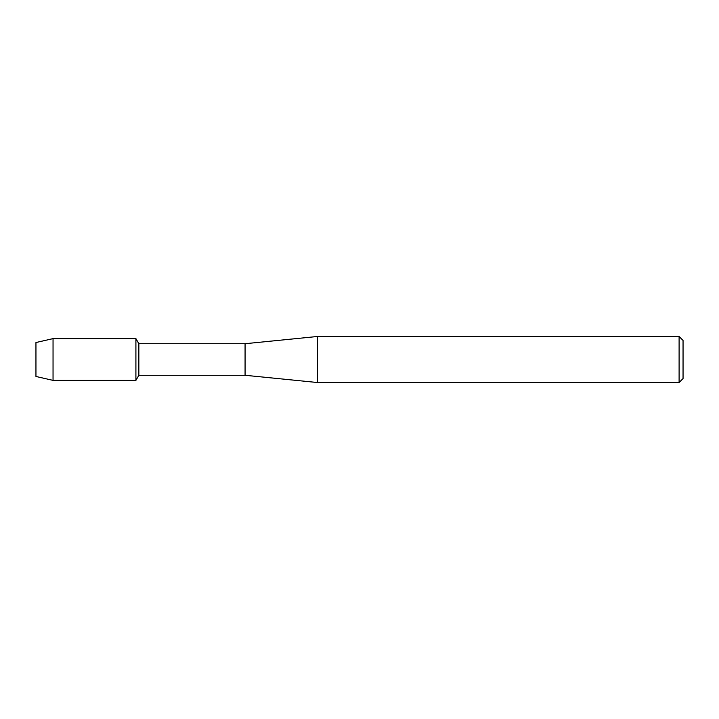 <?xml version="1.0" encoding="UTF-8"?>
<svg xmlns="http://www.w3.org/2000/svg" width="719" height="719" viewBox="0 0 719 719"><rect width="100%" height="100%" fill="white"/><g stroke="black" fill="none" stroke-linecap="round" stroke-linejoin="round"><path stroke-width="1.08" d="M35.95 376.468L35.95 342.532L53.044 338.622L135.909 338.622L138.848 343.718L245.071 343.718L317.412 336.483L679.104 336.483L683.05 340.429L683.05 378.571L679.104 382.517L317.412 382.517L245.071 375.282L138.848 375.282L135.909 380.378L135.909 338.622L135.909 380.378L53.044 380.378L35.95 376.468L35.95 342.532M138.848 375.282L138.848 343.718M245.071 375.282L245.071 343.718M317.412 382.517L317.412 336.483M679.104 382.517L679.104 336.483M53.044 380.378L53.044 338.622"/></g></svg>
